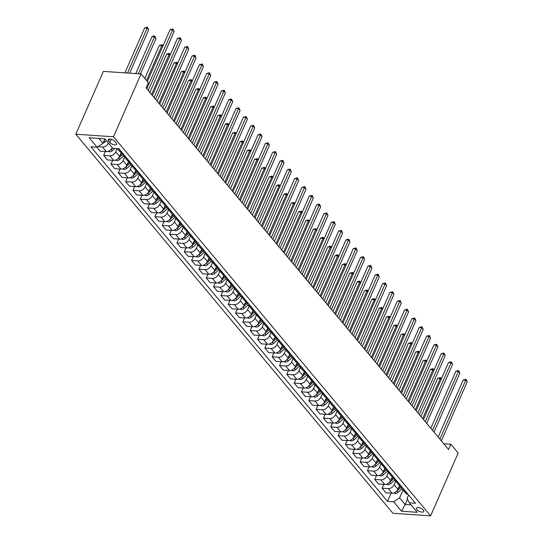 <?xml version="1.0" encoding="UTF-8"?>
<svg xmlns="http://www.w3.org/2000/svg" width="543" height="543" viewBox="0 0 543 543"><rect width="100%" height="100%" fill="white"/><g stroke="black" fill="none" stroke-linecap="round" stroke-linejoin="round"><path stroke-width="0.81" d="M423.37 510.074A4.039 1.704 -156.3 0 0 419.474 507.82A4.039 1.704 -156.3 0 0 416.413 508.228A4.039 1.704 -156.3 0 0 416.848 509.626A4.039 1.704 -156.3 0 0 420.744 511.879A4.039 1.704 -156.3 0 0 423.805 511.472A4.039 1.704 -156.3 0 0 423.37 510.074M75.796 134.216L392.922 513.284L430.606 515.85L113.48 136.782L75.796 134.216L103.374 71.391L141.058 73.957L113.48 136.782M141.058 73.957L148.388 82.712L146.087 87.952L448.559 449.502L450.853 444.269L443.774 443.787M108.566 141.004L109.856 142.544A3.91 1.656 -156.3 0 0 113.623 144.723A3.91 1.656 -156.3 0 0 116.589 144.336A3.91 1.656 -156.3 0 0 116.168 142.979L114.878 141.438A3.91 1.656 -156.3 0 0 111.105 139.259A3.91 1.656 -156.3 0 0 108.138 139.646A3.91 1.656 -156.3 0 0 108.566 141.004L109.428 139.042M98.88 138.431L102.966 143.318L97.054 147.228L90.891 146.807L387.498 501.352L391.123 493.105M97.054 147.228L89.14 137.766L104.826 138.832L112.74 148.293L118.903 148.714L415.51 503.259L409.347 502.838L417.262 512.3L401.576 511.235L393.661 501.773L387.498 501.352M450.853 444.269L458.183 453.025L430.606 515.85M409.347 502.838L407.107 498.372L408.594 494.992M407.501 499.153L405.139 504.522L411.085 504.922M104.901 138.92L102.966 143.318M117.186 148.599L115.74 151.884A5.05 3.482 140.1 0 1 109.829 155.793L103.665 155.373L105.356 151.524M121.265 152.529L119.555 156.438A5.05 3.482 140.1 0 1 113.643 160.348L107.48 159.927L103.665 155.373M124.571 157.212L123.071 160.64A5.05 3.482 140.1 0 1 117.159 164.549L110.996 164.129L112.686 160.28M128.596 161.285L126.879 165.194A5.05 3.482 140.1 0 1 120.967 169.104L114.804 168.683L110.996 164.129M131.901 165.975L130.395 169.396A5.05 3.482 140.1 0 1 124.483 173.312L118.326 172.891L120.01 169.043M135.92 170.047L134.209 173.95A5.05 3.482 140.1 0 1 128.297 177.866L122.134 177.446L118.326 172.891M139.225 174.731L137.725 178.158A5.05 3.482 140.1 0 1 131.813 182.068L125.65 181.647L127.34 177.799M143.25 178.803L141.533 182.713A5.05 3.482 140.1 0 1 135.621 186.622L129.458 186.201L125.65 181.647M146.556 183.486L145.049 186.914A5.05 3.482 140.1 0 1 139.137 190.824L132.981 190.41L134.671 186.554M150.574 187.566L148.863 191.469A5.05 3.482 140.1 0 1 142.952 195.378L136.788 194.964L132.981 190.41M153.879 192.249L152.379 195.677A5.05 3.482 140.1 0 1 146.467 199.586L140.304 199.166L141.994 195.317M157.904 196.322L156.187 200.231A5.05 3.482 140.1 0 1 150.275 204.141L144.112 203.72L140.304 199.166M161.21 201.005L159.703 204.433A5.05 3.482 140.1 0 1 153.791 208.342L147.635 207.921L149.325 204.073M165.228 205.078L163.518 208.987A5.05 3.482 140.1 0 1 157.606 212.897L151.443 212.476L147.635 207.921M168.534 209.768L167.034 213.189A5.05 3.482 140.1 0 1 161.122 217.105L154.959 216.684L156.649 212.836M172.559 213.84L170.841 217.743A5.05 3.482 140.1 0 1 164.929 221.659L158.766 221.239L154.959 216.684M175.864 218.524L174.357 221.951A5.05 3.482 140.1 0 1 168.445 225.861L162.289 225.44L163.979 221.592M179.882 222.596L178.172 226.506A5.05 3.482 140.1 0 1 172.26 230.415L166.097 229.994L162.289 225.44M183.195 227.279L181.688 230.707A5.05 3.482 140.1 0 1 175.776 234.617L169.613 234.203L171.303 230.347M187.213 231.359L185.496 235.262A5.05 3.482 140.1 0 1 179.584 239.171L173.421 238.757L169.613 234.203M190.518 236.042L189.018 239.463A5.05 3.482 140.1 0 1 183.1 243.379L176.943 242.959L178.633 239.11M194.537 240.115L192.826 244.017A5.05 3.482 140.1 0 1 186.914 247.934L180.751 247.513L176.943 242.959M197.849 244.798L196.342 248.226A5.05 3.482 140.1 0 1 190.43 252.135L184.267 251.714L185.957 247.866M201.867 248.87L200.15 252.78A5.05 3.482 140.1 0 1 194.238 256.69L188.075 256.269L184.267 251.714M205.173 253.561L203.673 256.982A5.05 3.482 140.1 0 1 197.754 260.898L191.598 260.477L193.288 256.629M209.198 257.633L207.48 261.536A5.05 3.482 140.1 0 1 201.568 265.452L195.405 265.032L191.598 260.477M212.503 262.317L210.996 265.744A5.05 3.482 140.1 0 1 205.084 269.654L198.921 269.233L200.611 265.384M216.521 266.389L214.804 270.299A5.05 3.482 140.1 0 1 208.892 274.208L202.736 273.787L198.921 269.233M219.827 271.072L218.327 274.5A5.05 3.482 140.1 0 1 212.408 278.41L206.252 277.996L207.942 274.14M223.852 275.152L222.135 279.054A5.05 3.482 140.1 0 1 216.223 282.964L210.06 282.55L206.252 277.996M227.157 279.835L225.65 283.256A5.05 3.482 140.1 0 1 219.739 287.172L213.575 286.752L215.266 282.903M231.175 283.908L229.458 287.81A5.05 3.482 140.1 0 1 223.546 291.727L217.39 291.306L213.575 286.752M234.481 288.591L232.981 292.019A5.05 3.482 140.1 0 1 227.069 295.928L220.906 295.507L222.596 291.659M238.506 292.663L236.789 296.573A5.05 3.482 140.1 0 1 230.877 300.483L224.714 300.062L220.906 295.507M241.811 297.354L240.305 300.774A5.05 3.482 140.1 0 1 234.393 304.684L228.23 304.27L229.92 300.422M245.83 301.426L244.112 305.329A5.05 3.482 140.1 0 1 238.201 309.238L232.044 308.824L228.23 304.27M249.135 306.109L247.635 309.537A5.05 3.482 140.1 0 1 241.723 313.447L235.56 313.026L237.25 309.177M253.16 310.182L251.443 314.092A5.05 3.482 140.1 0 1 245.531 318.001L239.368 317.58L235.56 313.026M256.466 314.865L254.959 318.293A5.05 3.482 140.1 0 1 249.047 322.203L242.884 321.789L244.574 317.933M260.484 318.945L258.767 322.847A5.05 3.482 140.1 0 1 252.855 326.757L246.698 326.343L242.884 321.789M263.789 323.628L262.289 327.049A5.05 3.482 140.1 0 1 256.377 330.965L250.214 330.544L251.904 326.696M267.814 327.7L266.097 331.603A5.05 3.482 140.1 0 1 260.185 335.52L254.022 335.099L250.214 330.544M271.12 332.384L269.613 335.812A5.05 3.482 140.1 0 1 263.701 339.721L257.538 339.3L259.228 335.452M275.138 336.456L273.428 340.366A5.05 3.482 140.1 0 1 267.509 344.276L261.353 343.855L257.538 339.3M278.444 341.147L276.944 344.567A5.05 3.482 140.1 0 1 271.032 348.477L264.869 348.063L266.559 344.208M282.469 345.219L280.751 349.122A5.05 3.482 140.1 0 1 274.839 353.031L268.676 352.617L264.869 348.063M285.774 349.902L284.267 353.33A5.05 3.482 140.1 0 1 278.355 357.24L272.192 356.819L273.882 352.97M289.792 353.975L288.082 357.885A5.05 3.482 140.1 0 1 282.163 361.794L276.007 361.373L272.192 356.819M293.098 358.658L291.598 362.086A5.05 3.482 140.1 0 1 285.686 365.996L279.523 365.575L281.213 361.726M297.123 362.731L295.406 366.64A5.05 3.482 140.1 0 1 289.494 370.55L283.331 370.129L279.523 365.575M300.428 367.421L298.921 370.842A5.05 3.482 140.1 0 1 293.01 374.758L286.847 374.337L288.537 370.489M304.447 371.493L302.736 375.396A5.05 3.482 140.1 0 1 296.824 379.313L290.661 378.892L286.847 374.337M307.752 376.177L306.252 379.605A5.05 3.482 140.1 0 1 300.34 383.514L294.177 383.093L295.867 379.245M311.777 380.249L310.06 384.159A5.05 3.482 140.1 0 1 304.148 388.069L297.985 387.648L294.177 383.093M315.083 384.933L313.576 388.36A5.05 3.482 140.1 0 1 307.664 392.27L301.501 391.856L303.191 388.001M319.101 389.012L317.39 392.915A5.05 3.482 140.1 0 1 311.478 396.824L305.315 396.41L301.501 391.856M322.406 393.695L320.906 397.123A5.05 3.482 140.1 0 1 314.994 401.033L308.831 400.612L310.521 396.763M326.431 397.768L324.714 401.677A5.05 3.482 140.1 0 1 318.802 405.587L312.639 405.166L308.831 400.612M329.737 402.451L328.23 405.879A5.05 3.482 140.1 0 1 322.318 409.789L316.155 409.368L317.845 405.519M333.755 406.524L332.044 410.433A5.05 3.482 140.1 0 1 326.133 414.343L319.97 413.922L316.155 409.368M337.06 411.214L335.56 414.635A5.05 3.482 140.1 0 1 329.649 418.551L323.485 418.13L325.176 414.282M341.085 415.286L339.368 419.189A5.05 3.482 140.1 0 1 333.456 423.106L327.293 422.685L323.485 418.13M344.391 419.97L342.884 423.397A5.05 3.482 140.1 0 1 336.972 427.307L330.809 426.886L332.499 423.038M348.409 424.042L346.699 427.952A5.05 3.482 140.1 0 1 340.787 431.861L334.624 431.441L330.809 426.886M351.715 428.726L350.215 432.153A5.05 3.482 140.1 0 1 344.303 436.063L338.14 435.649L339.83 431.794M355.74 432.805L354.022 436.708A5.05 3.482 140.1 0 1 348.111 440.617L341.947 440.203L338.14 435.649M359.045 437.488L357.538 440.916A5.05 3.482 140.1 0 1 351.626 444.826L345.463 444.405L347.153 440.556M363.063 441.561L361.353 445.47A5.05 3.482 140.1 0 1 355.441 449.38L349.278 448.959L345.463 444.405M366.369 446.244L364.869 449.672A5.05 3.482 140.1 0 1 358.957 453.581L352.794 453.161L354.484 449.312M370.394 450.317L368.677 454.226A5.05 3.482 140.1 0 1 362.765 458.136L356.602 457.715L352.794 453.161M373.699 455.007L372.193 458.428A5.05 3.482 140.1 0 1 366.281 462.344L360.124 461.923L361.814 458.075M377.718 459.079L376.007 462.982A5.05 3.482 140.1 0 1 370.095 466.899L363.932 466.478L360.124 461.923M381.023 463.763L379.523 467.19A5.05 3.482 140.1 0 1 373.611 471.1L367.448 470.679L369.138 466.831M385.048 467.835L383.331 471.745A5.05 3.482 140.1 0 1 377.419 475.654L371.256 475.234L367.448 470.679M388.354 472.519L386.847 475.946A5.05 3.482 140.1 0 1 380.935 479.856L374.779 479.442L376.469 475.587M392.372 476.598L390.661 480.501A5.05 3.482 140.1 0 1 384.749 484.41L378.586 483.996L374.779 479.442M395.677 481.281L394.177 484.702A5.05 3.482 140.1 0 1 388.265 488.619L382.102 488.198L383.792 484.349M399.702 485.354L397.985 489.257A5.05 3.482 140.1 0 1 392.073 493.173L385.91 492.752L382.102 488.198M403.008 490.037L399.573 497.863L405.139 504.522L401.576 511.235M108.417 143.121A5.05 3.482 140.1 0 1 102.505 147.031L97.828 146.719M112.225 147.676A5.05 3.482 140.1 0 1 106.313 151.585L100.15 151.171L96.844 147.214M122.209 152.671L121.999 152.658A5.05 3.482 140.1 0 1 119.962 151.707L117.376 148.612M125.732 156.873L125.514 156.859A5.05 3.482 140.1 0 1 123.485 155.909A5.05 3.482 140.1 0 1 122.935 153.533M129.539 161.427L129.322 161.414A5.05 3.482 140.1 0 1 127.293 160.463L123.485 155.909M133.055 165.629L132.845 165.615A5.05 3.482 140.1 0 1 130.809 164.665A5.05 3.482 140.1 0 1 130.259 162.289M136.863 170.19L136.653 170.169A5.05 3.482 140.1 0 1 134.616 169.219L130.809 164.665M140.386 174.391L140.169 174.378A5.05 3.482 140.1 0 1 138.139 173.427A5.05 3.482 140.1 0 1 137.589 171.052M144.194 178.946L143.976 178.932A5.05 3.482 140.1 0 1 141.947 177.982L138.139 173.427M147.71 183.147L147.499 183.134A5.05 3.482 140.1 0 1 145.463 182.183A5.05 3.482 140.1 0 1 144.913 179.808M151.517 187.702L151.307 187.688A5.05 3.482 140.1 0 1 149.271 186.738L145.463 182.183M155.04 191.91L154.823 191.896A5.05 3.482 140.1 0 1 152.793 190.946A5.05 3.482 140.1 0 1 152.244 188.57M158.848 196.464L158.631 196.451A5.05 3.482 140.1 0 1 156.601 195.5L152.793 190.946M162.364 200.666L162.153 200.652A5.05 3.482 140.1 0 1 160.117 199.702A5.05 3.482 140.1 0 1 159.567 197.326M166.172 205.22L165.961 205.206A5.05 3.482 140.1 0 1 163.932 204.256L160.117 199.702M169.694 209.422L169.477 209.408A5.05 3.482 140.1 0 1 167.448 208.458A5.05 3.482 140.1 0 1 166.898 206.082M173.502 213.976L173.285 213.962A5.05 3.482 140.1 0 1 171.255 213.012L167.448 208.458M177.018 218.184L176.808 218.171A5.05 3.482 140.1 0 1 174.771 217.22A5.05 3.482 140.1 0 1 174.228 214.845M180.826 222.739L180.615 222.725A5.05 3.482 140.1 0 1 178.586 221.775L174.771 217.22M184.349 226.94L184.131 226.926A5.05 3.482 140.1 0 1 182.102 225.976A5.05 3.482 140.1 0 1 181.552 223.601M188.156 231.494L187.946 231.481A5.05 3.482 140.1 0 1 185.91 230.531L182.102 225.976M191.672 235.703L191.462 235.689A5.05 3.482 140.1 0 1 189.426 234.739A5.05 3.482 140.1 0 1 188.883 232.363M195.487 240.257L195.27 240.244A5.05 3.482 140.1 0 1 193.24 239.293L189.426 234.739M199.003 244.459L198.786 244.445A5.05 3.482 140.1 0 1 196.756 243.495A5.05 3.482 140.1 0 1 196.206 241.119M202.81 249.013L202.6 248.999A5.05 3.482 140.1 0 1 200.564 248.049L196.756 243.495M206.326 253.214L206.116 253.201A5.05 3.482 140.1 0 1 204.08 252.251A5.05 3.482 140.1 0 1 203.537 249.875M210.141 257.769L209.924 257.755A5.05 3.482 140.1 0 1 207.894 256.805L204.08 252.251M213.657 261.977L213.44 261.964A5.05 3.482 140.1 0 1 211.41 261.013A5.05 3.482 140.1 0 1 210.86 258.638M217.465 266.532L217.254 266.518A5.05 3.482 140.1 0 1 215.218 265.568L211.41 261.013M220.981 270.733L220.77 270.719A5.05 3.482 140.1 0 1 218.734 269.769A5.05 3.482 140.1 0 1 218.191 267.394M224.795 275.287L224.578 275.274A5.05 3.482 140.1 0 1 222.549 274.324L218.734 269.769M228.311 279.496L228.094 279.475A5.05 3.482 140.1 0 1 226.064 278.532A5.05 3.482 140.1 0 1 225.515 276.156M232.119 284.05L231.909 284.03A5.05 3.482 140.1 0 1 229.872 283.086L226.064 278.532M235.635 288.252L235.424 288.238A5.05 3.482 140.1 0 1 233.388 287.288A5.05 3.482 140.1 0 1 232.845 284.912M239.449 292.806L239.232 292.792A5.05 3.482 140.1 0 1 237.203 291.842L233.388 287.288M242.965 297.007L242.748 296.994A5.05 3.482 140.1 0 1 240.719 296.044A5.05 3.482 140.1 0 1 240.169 293.668M246.773 301.562L246.563 301.548A5.05 3.482 140.1 0 1 244.526 300.598L240.719 296.044M250.289 305.77L250.079 305.757A5.05 3.482 140.1 0 1 248.042 304.806A5.05 3.482 140.1 0 1 247.499 302.431M254.104 310.325L253.886 310.311A5.05 3.482 140.1 0 1 251.857 309.361L248.042 304.806M257.62 314.526L257.402 314.512A5.05 3.482 140.1 0 1 255.373 313.562A5.05 3.482 140.1 0 1 254.823 311.187M261.427 319.08L261.217 319.067A5.05 3.482 140.1 0 1 259.181 318.117L255.373 313.562M264.943 323.289L264.733 323.268A5.05 3.482 140.1 0 1 262.697 322.325A5.05 3.482 140.1 0 1 262.154 319.949M268.758 327.843L268.541 327.823A5.05 3.482 140.1 0 1 266.511 326.879L262.697 322.325M272.274 332.044L272.057 332.031A5.05 3.482 140.1 0 1 270.027 331.081A5.05 3.482 140.1 0 1 269.477 328.705M276.082 336.599L275.871 336.585A5.05 3.482 140.1 0 1 273.835 335.635L270.027 331.081M279.597 340.8L279.387 340.787A5.05 3.482 140.1 0 1 277.351 339.837A5.05 3.482 140.1 0 1 276.808 337.461M283.412 345.355L283.195 345.341A5.05 3.482 140.1 0 1 281.165 344.391L277.351 339.837M286.928 349.563L286.711 349.549A5.05 3.482 140.1 0 1 284.681 348.599A5.05 3.482 140.1 0 1 284.132 346.224M290.736 354.117L290.525 354.104A5.05 3.482 140.1 0 1 288.489 353.154L284.681 348.599M294.252 358.319L294.041 358.305A5.05 3.482 140.1 0 1 292.005 357.355A5.05 3.482 140.1 0 1 291.462 354.979M298.066 362.873L297.849 362.86A5.05 3.482 140.1 0 1 295.82 361.91L292.005 357.355M301.582 367.082L301.365 367.061A5.05 3.482 140.1 0 1 299.336 366.111A5.05 3.482 140.1 0 1 298.786 363.735M305.39 371.636L305.18 371.616A5.05 3.482 140.1 0 1 303.143 370.665L299.336 366.111M308.906 375.837L308.695 375.824A5.05 3.482 140.1 0 1 306.659 374.874A5.05 3.482 140.1 0 1 306.116 372.498M312.72 380.392L312.503 380.378A5.05 3.482 140.1 0 1 310.474 379.428L306.659 374.874M316.236 384.593L316.019 384.58A5.05 3.482 140.1 0 1 313.99 383.63A5.05 3.482 140.1 0 1 313.44 381.254M320.044 389.148L319.834 389.134A5.05 3.482 140.1 0 1 317.798 388.184L313.99 383.63M323.56 393.356L323.35 393.342A5.05 3.482 140.1 0 1 321.313 392.392A5.05 3.482 140.1 0 1 320.77 390.017M327.375 397.91L327.157 397.897A5.05 3.482 140.1 0 1 325.128 396.947L321.313 392.392M330.891 402.112L330.673 402.098A5.05 3.482 140.1 0 1 328.644 401.148A5.05 3.482 140.1 0 1 328.094 398.772M334.698 406.666L334.488 406.653A5.05 3.482 140.1 0 1 332.452 405.702L328.644 401.148M338.214 410.875L338.004 410.854A5.05 3.482 140.1 0 1 335.974 409.904A5.05 3.482 140.1 0 1 335.425 407.528M342.029 415.429L341.812 415.409A5.05 3.482 140.1 0 1 339.782 414.458L335.974 409.904M345.545 419.63L345.334 419.617A5.05 3.482 140.1 0 1 343.298 418.667A5.05 3.482 140.1 0 1 342.748 416.291M349.353 424.185L349.142 424.171A5.05 3.482 140.1 0 1 347.106 423.221L343.298 418.667M352.875 428.386L352.658 428.373A5.05 3.482 140.1 0 1 350.629 427.422A5.05 3.482 140.1 0 1 350.079 425.047M356.683 432.941L356.466 432.927A5.05 3.482 140.1 0 1 354.436 431.977L350.629 427.422M360.199 437.149L359.989 437.135A5.05 3.482 140.1 0 1 357.952 436.185A5.05 3.482 140.1 0 1 357.403 433.809M364.007 441.703L363.796 441.69A5.05 3.482 140.1 0 1 361.76 440.74L357.952 436.185M367.53 445.905L367.312 445.891A5.05 3.482 140.1 0 1 365.283 444.941A5.05 3.482 140.1 0 1 364.733 442.565M371.337 450.459L371.12 450.446A5.05 3.482 140.1 0 1 369.091 449.495L365.283 444.941M374.853 454.661L374.643 454.647A5.05 3.482 140.1 0 1 372.607 453.697A5.05 3.482 140.1 0 1 372.057 451.321M378.661 459.215L378.451 459.202A5.05 3.482 140.1 0 1 376.414 458.251L372.607 453.697M382.184 463.423L381.967 463.41A5.05 3.482 140.1 0 1 379.937 462.46A5.05 3.482 140.1 0 1 379.387 460.084M385.992 467.978L385.774 467.964A5.05 3.482 140.1 0 1 383.745 467.014L379.937 462.46M389.507 472.179L389.297 472.166A5.05 3.482 140.1 0 1 387.261 471.215A5.05 3.482 140.1 0 1 386.711 468.84M393.315 476.734L393.105 476.72A5.05 3.482 140.1 0 1 391.069 475.77L387.261 471.215M396.838 480.942L396.621 480.928A5.05 3.482 140.1 0 1 394.591 479.978A5.05 3.482 140.1 0 1 394.042 477.602M400.646 485.496L400.429 485.483A5.05 3.482 140.1 0 1 398.399 484.532L394.591 479.978M404.162 489.698L403.951 489.684A5.05 3.482 140.1 0 1 401.915 488.734A5.05 3.482 140.1 0 1 401.365 486.358M393.661 501.773L399.573 497.863M407.969 494.252L407.759 494.239A5.05 3.482 140.1 0 1 405.73 493.288L401.915 488.734M146.78 88.774L172.647 29.838L174.113 31.589L148.246 90.525M147.357 81.484L170.102 29.668L172.647 29.838L172.918 28.949L174.113 31.589M170.102 29.668L172.918 28.949M103.095 143.026A3.346 2.308 -39.9 0 0 104.955 142.022L106.408 140.725M129.634 73.176L148.653 29.858L147.187 28.107L144.642 27.931L124.917 72.857M104.297 140.284L105.294 139.395M144.642 27.931L147.458 27.218L147.187 28.107L127.469 73.033M147.458 27.218L148.653 29.858M154.103 97.53L179.977 38.601L181.443 40.352L155.569 99.281M152.386 95.473L177.432 38.424L179.977 38.601L180.249 37.711L181.443 40.352M177.432 38.424L180.249 37.711M161.434 106.292L187.301 47.356L188.767 49.108L162.9 108.043M159.71 104.236L184.756 47.18L187.301 47.356L187.573 46.467L188.767 49.108M184.756 47.18L187.573 46.467M168.758 115.048L194.632 56.112L196.098 57.863L170.224 116.799M167.04 112.992L192.086 55.943L194.632 56.112L194.903 55.23L196.098 57.863M192.086 55.943L194.903 55.23M107.976 151.388L109.53 151.884A3.346 2.308 -39.9 0 0 112.279 150.778L114.912 148.443M140.481 73.916L155.977 38.614L154.511 36.863L151.965 36.693L135.77 73.597M110.602 149.882A3.346 2.308 -39.9 0 0 111.166 149.447L112.625 148.158M151.965 36.693L153.771 35.906L154.789 35.981L154.511 36.863L138.316 73.767M154.789 35.981L155.977 38.614M115.299 160.144L116.854 160.64A3.346 2.308 -39.9 0 0 119.609 159.54L123.573 156.017M162.662 46.61L161.841 45.626L159.296 45.449L144.811 78.443M122.582 153.112A9.652 6.659 140.1 0 1 122.399 153.275L120.01 155.4M117.933 158.637A3.346 2.308 -39.9 0 0 118.496 158.21L122.888 154.307M159.296 45.449L162.113 44.736L161.841 45.626L146.535 80.5M162.113 44.736L162.9 46.074M122.63 168.9L124.184 169.396A3.346 2.308 -39.9 0 0 126.94 168.296L130.904 164.773M169.993 55.366L169.165 54.381L166.62 54.212L149.841 92.432M129.906 161.868A9.652 6.659 140.1 0 1 129.729 162.031L127.333 164.156M125.257 167.393A3.346 2.308 -39.9 0 0 125.82 166.966L130.218 163.063M166.62 54.212L168.425 53.424L169.443 53.492L169.165 54.381L151.565 94.489M169.443 53.492L170.224 54.829M176.088 123.804L201.955 64.875L203.421 66.626L177.554 125.562M174.364 121.754L199.41 64.698L201.955 64.875L202.227 63.986L203.421 66.626M199.41 64.698L202.227 63.986M129.96 177.663L131.508 178.158A3.346 2.308 -39.9 0 0 134.264 177.059L138.227 173.536M177.317 64.128L176.495 63.144L173.95 62.968L157.171 101.195M137.236 170.631A9.652 6.659 140.1 0 1 137.053 170.794L134.664 172.912M132.587 176.156A3.346 2.308 -39.9 0 0 133.15 175.722L137.542 171.826M173.95 62.968L176.767 62.255L176.495 63.144L158.889 103.251M176.767 62.255L177.554 63.592M183.412 132.567L209.286 73.631L210.752 75.382L184.878 134.318M181.695 130.51L206.74 73.461L209.286 73.631L209.557 72.742L210.752 75.382M206.74 73.461L209.557 72.742M190.742 141.323L216.609 82.393L218.076 84.145L192.208 143.074M189.018 139.266L214.064 82.217L216.609 82.393L216.888 81.504L218.076 84.145M214.064 82.217L216.888 81.504M198.066 150.085L223.94 91.149L225.406 92.901L199.532 151.836M196.349 148.029L221.395 90.973L223.94 91.149L224.211 90.26L225.406 92.901M221.395 90.973L224.211 90.26M205.397 158.841L231.264 99.905L232.73 101.656L206.863 160.592M203.673 156.784L228.718 99.736L231.264 99.905L231.542 99.023L232.73 101.656M228.718 99.736L231.542 99.023M212.72 167.597L238.594 108.668L240.06 110.419L214.186 169.348M211.003 165.547L236.049 108.491L238.594 108.668L238.866 107.779L240.06 110.419M236.049 108.491L238.866 107.779M137.284 186.419L138.838 186.914A3.346 2.308 -39.9 0 0 141.594 185.815L145.558 182.292M184.647 72.884L183.819 71.9L181.274 71.724L164.495 109.951M144.56 179.387A9.652 6.659 140.1 0 1 144.384 179.55L141.988 181.674M139.911 184.912A3.346 2.308 -39.9 0 0 140.474 184.484L144.872 180.581M181.274 71.724L184.097 71.011L183.819 71.9L166.219 112.007M184.097 71.011L184.878 72.348M144.614 195.181L146.162 195.677A3.346 2.308 -39.9 0 0 148.918 194.57L152.882 191.055M191.971 81.64L191.15 80.656L188.604 80.486L171.826 118.713M151.891 188.143A9.652 6.659 140.1 0 1 151.707 188.306L149.318 190.43M147.241 193.675A3.346 2.308 -39.9 0 0 147.805 193.24L152.196 189.337M188.604 80.486L190.403 79.699L191.421 79.773L191.15 80.656L173.543 120.77M191.421 79.773L192.208 81.111M151.938 203.937L153.493 204.433A3.346 2.308 -39.9 0 0 156.248 203.333L160.212 199.81M199.301 90.403L198.48 89.419L195.928 89.242L179.149 127.469M159.214 196.905A9.652 6.659 140.1 0 1 159.038 197.068L156.642 199.193M154.565 202.43A3.346 2.308 -39.9 0 0 155.128 202.003L159.527 198.1M195.928 89.242L198.752 88.529L198.48 89.419L180.873 129.526M198.752 88.529L199.532 89.867M159.269 212.693L160.816 213.189A3.346 2.308 -39.9 0 0 163.572 212.089L167.536 208.566M206.625 99.159L205.804 98.174L203.258 98.005L186.48 136.225M166.545 205.661A9.652 6.659 140.1 0 1 166.362 205.824L163.972 207.949M161.895 211.186A3.346 2.308 -39.9 0 0 162.459 210.759L166.85 206.856M203.258 98.005L205.057 97.217L206.075 97.285L205.804 98.174L188.197 138.282M206.075 97.285L206.863 98.622M166.592 221.456L168.147 221.951A3.346 2.308 -39.9 0 0 170.902 220.845L174.866 217.329M213.956 107.921L213.134 106.937L210.582 106.761L193.803 144.988M173.869 214.417A9.652 6.659 140.1 0 1 173.692 214.58L171.296 216.705M169.219 219.949A3.346 2.308 -39.9 0 0 169.789 219.515L174.181 215.619M210.582 106.761L213.406 106.048L213.134 106.937L195.528 147.044M213.406 106.048L214.186 107.385M220.051 176.36L245.918 117.424L247.384 119.175L221.517 178.111M218.327 174.303L243.373 117.254L245.918 117.424L246.196 116.535L247.384 119.175M243.373 117.254L246.196 116.535M173.923 230.212L175.47 230.707A3.346 2.308 -39.9 0 0 178.226 229.608L182.19 226.085M221.279 116.677L220.458 115.693L217.913 115.516L201.134 153.744M181.199 223.18A9.652 6.659 140.1 0 1 181.016 223.343L178.627 225.467M176.55 228.705A3.346 2.308 -39.9 0 0 177.113 228.277L181.505 224.374M217.913 115.516L220.729 114.804L220.458 115.693L202.851 155.8M220.729 114.804L221.517 116.141M227.374 185.115L253.248 126.18L254.715 127.938L228.841 186.867M225.657 183.059L250.703 126.01L253.248 126.18L253.52 125.297L254.715 127.938M250.703 126.01L253.52 125.297M181.247 238.974L182.801 239.47A3.346 2.308 -39.9 0 0 185.557 238.363L189.521 234.847M228.61 125.433L227.788 124.449L225.236 124.279L208.458 162.506M188.523 231.936A9.652 6.659 140.1 0 1 188.346 232.099L185.95 234.223M183.873 237.467A3.346 2.308 -39.9 0 0 184.444 237.033L188.835 233.13M225.236 124.279L227.042 123.492L228.06 123.566L227.788 124.449L210.182 164.556M228.06 123.566L228.847 124.904M234.705 193.878L260.572 134.942L262.038 136.693L236.171 195.629M232.988 191.822L258.027 134.766L260.572 134.942L260.85 134.053L262.038 136.693M258.027 134.766L260.85 134.053M188.577 247.73L190.125 248.226A3.346 2.308 -39.9 0 0 192.88 247.126L196.844 243.603M235.934 134.196L235.112 133.211L232.567 133.035L215.788 171.262M195.853 240.698A9.652 6.659 140.1 0 1 195.67 240.861L193.281 242.986M191.204 246.223A3.346 2.308 -39.9 0 0 191.767 245.796L196.159 241.893M232.567 133.035L235.384 132.322L235.112 133.211L217.505 173.319M235.384 132.322L236.171 133.659M242.029 202.634L267.903 143.698L269.369 145.449L243.495 204.385M240.311 200.577L265.357 143.528L267.903 143.698L268.174 142.809L269.369 145.449M265.357 143.528L268.174 142.809M195.901 256.486L197.455 256.982A3.346 2.308 -39.9 0 0 200.211 255.882L204.175 252.359M243.264 142.952L242.443 141.967L239.891 141.798L223.112 180.018M203.177 249.454A9.652 6.659 140.1 0 1 203.001 249.617L200.605 251.742M198.534 254.979A3.346 2.308 -39.9 0 0 199.098 254.552L203.489 250.649M239.891 141.798L241.696 141.01L242.714 141.078L242.443 141.967L224.836 182.075M242.714 141.078L243.502 142.415M249.359 211.39L275.226 152.461L276.692 154.212L250.825 213.141M247.642 209.34L272.681 152.284L275.226 152.461L275.505 151.572L276.692 154.212M272.681 152.284L275.505 151.572M203.231 265.249L204.779 265.744A3.346 2.308 -39.9 0 0 207.535 264.638L211.499 261.122M250.588 151.714L249.766 150.723L247.221 150.554L230.442 188.781M210.508 258.21A9.652 6.659 140.1 0 1 210.324 258.373L207.935 260.497M205.858 263.742A3.346 2.308 -39.9 0 0 206.421 263.307L210.813 259.411M247.221 150.554L250.038 149.841L249.766 150.723L232.16 190.837M250.038 149.841L250.825 151.178M256.683 220.153L282.557 161.217L284.023 162.968L258.149 221.904M254.966 218.096L280.012 161.047L282.557 161.217L282.828 160.328L284.023 162.968M280.012 161.047L282.828 160.328M210.555 274.005L212.109 274.5A3.346 2.308 -39.9 0 0 214.865 273.4L218.829 269.878M257.918 160.47L257.097 159.486L254.552 159.309L237.766 197.537M217.831 266.973A9.652 6.659 140.1 0 1 217.655 267.136L215.259 269.26M213.189 272.498A3.346 2.308 -39.9 0 0 213.752 272.07L218.143 268.167M254.552 159.309L257.368 158.597L257.097 159.486L239.49 199.593M257.368 158.597L258.156 159.934M264.013 228.908L289.881 169.973L291.347 171.731L265.479 230.66M262.296 226.852L287.335 169.803L289.881 169.973L290.159 169.09L291.347 171.731M287.335 169.803L290.159 169.09M271.337 237.671L297.211 178.735L298.677 180.486L272.803 239.422M269.62 235.614L294.666 178.559L297.211 178.735L297.483 177.846L298.677 180.486M294.666 178.559L297.483 177.846M278.668 246.427L304.535 187.491L306.001 189.242L280.134 248.178M276.95 244.37L301.989 187.321L304.535 187.491L304.813 186.602L306.001 189.242M301.989 187.321L304.813 186.602M285.998 255.183L311.865 196.254L313.331 198.005L287.457 256.934M284.274 253.126L309.32 196.077L311.865 196.254L312.137 195.365L313.331 198.005M309.32 196.077L312.137 195.365M293.322 263.946L319.189 205.01L320.655 206.761L294.788 265.697M291.605 261.889L316.644 204.833L319.189 205.01L319.467 204.12L320.655 206.761M316.644 204.833L319.467 204.12M300.652 272.701L326.519 213.766L327.986 215.517L302.112 274.453M298.928 270.645L323.974 213.596L326.519 213.766L326.791 212.883L327.986 215.517M323.974 213.596L326.791 212.883M307.976 281.464L333.85 222.528L335.309 224.279L309.442 283.215M306.259 279.407L331.298 222.352L333.85 222.528L334.121 221.639L335.309 224.279M331.298 222.352L334.121 221.639M315.307 290.22L341.174 231.284L342.64 233.035L316.766 291.971M313.582 288.163L338.628 231.114L341.174 231.284L341.445 230.395L342.64 233.035M338.628 231.114L341.445 230.395M322.63 298.976L348.504 240.047L349.964 241.798L324.096 300.727M320.913 296.919L345.952 239.87L348.504 240.047L348.776 239.158L349.964 241.798M345.952 239.87L348.776 239.158M329.961 307.738L355.828 248.803L357.294 250.554L331.427 309.49M328.237 305.682L353.283 248.626L355.828 248.803L356.099 247.913L357.294 250.554M353.283 248.626L356.099 247.913M337.284 316.494L363.158 257.558L364.618 259.31L338.751 318.246M335.567 314.438L360.606 257.389L363.158 257.558L363.43 256.676L364.618 259.31M360.606 257.389L363.43 256.676M344.615 325.25L370.482 266.321L371.948 268.072L346.081 327.008M342.891 323.2L367.937 266.145L370.482 266.321L370.754 265.432L371.948 268.072M367.937 266.145L370.754 265.432M351.939 334.013L377.813 275.077L379.279 276.828L353.405 335.764M350.221 331.956L375.261 274.907L377.813 275.077L378.084 274.188L379.279 276.828M375.261 274.907L378.084 274.188M359.269 342.769L385.136 283.84L386.602 285.591L360.735 344.52M357.545 340.712L382.591 283.663L385.136 283.84L385.408 282.951L386.602 285.591M382.591 283.663L385.408 282.951M366.593 351.531L392.467 292.596L393.933 294.347L368.059 353.283M364.876 349.475L389.922 292.419L392.467 292.596L392.738 291.706L393.933 294.347M389.922 292.419L392.738 291.706M373.923 360.287L399.791 301.351L401.257 303.103L375.389 362.038M372.199 358.231L397.245 301.182L399.791 301.351L400.062 300.469L401.257 303.103M397.245 301.182L400.062 300.469M381.247 369.043L407.121 310.114L408.587 311.865L382.713 370.801M379.53 366.993L404.576 309.938L407.121 310.114L407.393 309.225L408.587 311.865M404.576 309.938L407.393 309.225M388.578 377.806L414.445 318.87L415.911 320.621L390.044 379.557M386.854 375.749L411.899 318.7L414.445 318.87L414.716 317.981L415.911 320.621M411.899 318.7L414.716 317.981M217.886 282.767L219.433 283.263A3.346 2.308 -39.9 0 0 222.189 282.156L226.153 278.64M265.249 169.226L264.421 168.242L261.875 168.072L245.097 206.299M225.162 275.729A9.652 6.659 140.1 0 1 224.978 275.892L222.589 278.016M220.512 281.26A3.346 2.308 -39.9 0 0 221.076 280.826L225.467 276.923M261.875 168.072L264.692 167.353L264.421 168.242L246.814 208.349M264.692 167.353L265.479 168.697M225.209 291.523L226.764 292.019A3.346 2.308 -39.9 0 0 229.519 290.919L233.483 287.396M272.572 177.989L271.751 177.004L269.206 176.828L252.42 215.055M232.485 284.491A9.652 6.659 140.1 0 1 232.309 284.654L229.92 286.779M227.843 290.016A3.346 2.308 -39.9 0 0 228.406 289.582L232.798 285.686M269.206 176.828L272.023 176.115L271.751 177.004L254.144 217.112M272.023 176.115L272.81 177.452M232.54 300.279L234.087 300.774A3.346 2.308 -39.9 0 0 236.843 299.675L240.807 296.152M279.903 186.744L279.075 185.76L276.53 185.591L259.751 223.811M239.816 293.247A9.652 6.659 140.1 0 1 239.633 293.41L237.243 295.535M235.167 298.772A3.346 2.308 -39.9 0 0 235.73 298.345L240.121 294.442M276.53 185.591L278.328 184.803L279.346 184.871L279.075 185.76L261.468 225.868M279.346 184.871L280.134 186.208M239.863 309.042L241.418 309.537A3.346 2.308 -39.9 0 0 244.174 308.431L248.137 304.915M287.227 195.507L286.405 194.516L283.86 194.346L267.075 232.574M247.146 302.003A9.652 6.659 140.1 0 1 246.963 302.166L244.574 304.29M242.497 307.535A3.346 2.308 -39.9 0 0 243.06 307.1L247.452 303.204M283.86 194.346L285.659 193.559L286.677 193.634L286.405 194.516L268.799 234.63M286.677 193.634L287.464 194.971M247.194 317.798L248.742 318.293A3.346 2.308 -39.9 0 0 251.497 317.193L255.461 313.671M294.557 204.263L293.729 203.279L291.184 203.102L274.405 241.33M254.47 310.766A9.652 6.659 140.1 0 1 254.287 310.929L251.898 313.053M249.821 316.291A3.346 2.308 -39.9 0 0 250.384 315.863L254.776 311.96M291.184 203.102L294.001 202.39L293.729 203.279L276.122 243.386M294.001 202.39L294.788 203.727M254.518 326.56L256.072 327.056A3.346 2.308 -39.9 0 0 258.828 325.949L262.792 322.433M301.881 213.019L301.06 212.035L298.514 211.865L281.729 250.092M261.801 319.522A9.652 6.659 140.1 0 1 261.617 319.684L259.228 321.809M257.151 325.053A3.346 2.308 -39.9 0 0 257.715 324.619L262.106 320.716M298.514 211.865L301.331 211.146L301.06 212.035L283.453 252.142M301.331 211.146L302.118 212.483M261.848 335.316L263.396 335.812A3.346 2.308 -39.9 0 0 266.151 334.712L270.115 331.189M309.211 221.782L308.383 220.797L305.838 220.621L289.059 258.848M269.124 328.284A9.652 6.659 140.1 0 1 268.948 328.447L266.552 330.572M264.475 333.809A3.346 2.308 -39.9 0 0 265.038 333.375L269.43 329.479M305.838 220.621L308.662 219.908L308.383 220.797L290.776 260.905M308.662 219.908L309.442 221.245M269.172 344.072L270.726 344.567A3.346 2.308 -39.9 0 0 273.482 343.468L277.446 339.945M316.535 230.537L315.714 229.553L313.168 229.384L296.383 267.604M276.455 337.04A9.652 6.659 140.1 0 1 276.272 337.203L273.882 339.327M271.805 342.565A3.346 2.308 -39.9 0 0 272.369 342.138L276.76 338.235M313.168 229.384L315.985 228.664L315.714 229.553L298.107 269.661M315.985 228.664L316.773 230.001M276.502 352.835L278.05 353.33A3.346 2.308 -39.9 0 0 280.806 352.224L284.77 348.708M323.866 239.293L323.037 238.309L320.492 238.139L303.713 276.367M283.779 345.796A9.652 6.659 140.1 0 1 283.602 345.959L281.206 348.083M279.129 351.328A3.346 2.308 -39.9 0 0 279.693 350.893L284.084 346.997M320.492 238.139L322.298 237.352L323.316 237.427L323.037 238.309L305.431 278.423M323.316 237.427L324.096 238.764M283.826 361.59L285.38 362.086A3.346 2.308 -39.9 0 0 288.136 360.986L292.1 357.464M331.189 248.056L330.368 247.072L327.823 246.895L311.037 285.123M291.109 354.559A9.652 6.659 140.1 0 1 290.926 354.722L288.537 356.846M286.46 360.084A3.346 2.308 -39.9 0 0 287.023 359.656L291.415 355.753M327.823 246.895L330.639 246.183L330.368 247.072L312.761 287.179M330.639 246.183L331.427 247.52M291.157 370.353L292.704 370.849A3.346 2.308 -39.9 0 0 295.46 369.742L299.424 366.22M338.52 256.812L337.692 255.828L335.146 255.658L318.368 293.885M298.433 363.315A9.652 6.659 140.1 0 1 298.256 363.477L295.86 365.602M293.783 368.846A3.346 2.308 -39.9 0 0 294.347 368.412L298.738 364.509M335.146 255.658L336.952 254.871L337.97 254.939L337.692 255.828L320.085 295.935M337.97 254.939L338.751 256.276M298.48 379.109L300.035 379.605A3.346 2.308 -39.9 0 0 302.79 378.505L306.754 374.982M345.843 265.575L345.022 264.59L342.477 264.414L325.698 302.641M305.763 372.077A9.652 6.659 140.1 0 1 305.58 372.24L303.191 374.365M301.114 377.602A3.346 2.308 -39.9 0 0 301.677 377.168L306.069 373.272M342.477 264.414L345.294 263.701L345.022 264.59L327.415 304.698M345.294 263.701L346.081 265.038M305.811 387.865L307.358 388.36A3.346 2.308 -39.9 0 0 310.114 387.261L314.078 383.738M353.174 274.33L352.346 273.346L349.801 273.17L333.022 311.397M313.087 380.833A9.652 6.659 140.1 0 1 312.911 380.996L310.515 383.12M308.438 386.358A3.346 2.308 -39.9 0 0 309.001 385.93L313.392 382.028M349.801 273.17L352.624 272.457L352.346 273.346L334.739 313.454M352.624 272.457L353.405 273.794M313.135 396.628L314.689 397.123A3.346 2.308 -39.9 0 0 317.445 396.017L321.408 392.501M360.498 283.086L359.676 282.102L357.131 281.932L340.352 320.16M320.418 389.589A9.652 6.659 140.1 0 1 320.234 389.752L317.845 391.876M315.768 395.121A3.346 2.308 -39.9 0 0 316.331 394.686L320.723 390.784M357.131 281.932L358.93 281.145L359.948 281.22L359.676 282.102L342.07 322.216M359.948 281.22L360.735 282.557M320.465 405.383L322.013 405.879A3.346 2.308 -39.9 0 0 324.768 404.779L328.732 401.257M367.828 291.849L367 290.865L364.455 290.688L347.676 328.915M327.741 398.352A9.652 6.659 140.1 0 1 327.565 398.514L325.169 400.639M323.092 403.877A3.346 2.308 -39.9 0 0 323.655 403.449L328.047 399.546M364.455 290.688L367.278 289.976L367 290.865L349.393 330.972M367.278 289.976L368.059 291.313M327.789 414.139L329.343 414.642A3.346 2.308 -39.9 0 0 332.099 413.535L336.063 410.013M375.152 300.605L374.331 299.621L371.785 299.451L355.007 337.671M335.072 407.107A9.652 6.659 140.1 0 1 334.888 407.27L332.499 409.395M330.422 412.632A3.346 2.308 -39.9 0 0 330.986 412.205L335.377 408.302M371.785 299.451L373.584 298.664L374.602 298.731L374.331 299.621L356.724 339.728M374.602 298.731L375.389 300.069M335.119 422.902L336.674 423.397A3.346 2.308 -39.9 0 0 339.423 422.298L343.386 418.775M382.482 309.367L381.654 308.383L379.109 308.207L362.33 346.434M342.395 415.87A9.652 6.659 140.1 0 1 342.219 416.033L339.823 418.158M337.746 421.395A3.346 2.308 -39.9 0 0 338.309 420.961L342.701 417.065M379.109 308.207L381.933 307.494L381.654 308.383L364.048 348.491M381.933 307.494L382.713 308.831M342.443 431.658L343.997 432.153A3.346 2.308 -39.9 0 0 346.753 431.054L350.717 427.531M389.806 318.123L388.985 317.139L386.44 316.963L369.661 355.19M349.726 424.626A9.652 6.659 140.1 0 1 349.543 424.789L347.153 426.913M345.076 430.151A3.346 2.308 -39.9 0 0 345.64 429.723L350.031 425.821M386.44 316.963L389.256 316.25L388.985 317.139L371.378 357.246M389.256 316.25L390.044 317.587M395.901 386.562L421.775 327.633L423.241 329.384L397.367 388.313M394.184 384.505L419.23 327.456L421.775 327.633L422.047 326.743L423.241 329.384M419.23 327.456L422.047 326.743M349.773 440.421L351.328 440.916A3.346 2.308 -39.9 0 0 354.077 439.81L358.041 436.294M397.137 326.879L396.309 325.895L393.763 325.725L376.985 363.953M357.05 433.382A9.652 6.659 140.1 0 1 356.873 433.545L354.477 435.669M352.4 438.914A3.346 2.308 -39.9 0 0 352.964 438.479L357.362 434.576M393.763 325.725L395.569 324.938L396.587 325.013L396.309 325.895L378.702 366.009M396.587 325.013L397.367 326.35M403.232 395.324L429.099 336.389L430.565 338.14L404.698 397.076M401.508 393.268L426.554 336.212L429.099 336.389L429.37 335.499L430.565 338.14M426.554 336.212L429.37 335.499M357.097 449.176L358.651 449.672A3.346 2.308 -39.9 0 0 361.407 448.572L365.371 445.05M404.46 335.642L403.639 334.658L401.094 334.481L384.315 372.708M364.38 442.145A9.652 6.659 140.1 0 1 364.197 442.307L361.808 444.432M359.731 447.67A3.346 2.308 -39.9 0 0 360.294 447.242L364.686 443.339M401.094 334.481L403.911 333.769L403.639 334.658L386.032 374.765M403.911 333.769L404.698 335.106M410.556 404.08L436.429 345.144L437.896 346.896L412.022 405.831M408.838 402.024L433.884 344.975L436.429 345.144L436.701 344.262L437.896 346.896M433.884 344.975L436.701 344.262M364.428 457.932L365.982 458.428A3.346 2.308 -39.9 0 0 368.738 457.328L372.702 453.805M411.791 344.398L410.963 343.414L408.417 343.244L391.639 381.464M371.704 450.9A9.652 6.659 140.1 0 1 371.527 451.063L369.131 453.188M367.054 456.425A3.346 2.308 -39.9 0 0 367.618 455.998L372.016 452.095M408.417 343.244L411.241 342.524L410.963 343.414L393.363 383.521M411.241 342.524L412.022 343.862M417.886 412.836L443.753 353.907L445.219 355.658L419.352 414.594M416.162 410.786L441.208 353.731L443.753 353.907L444.031 353.018L445.219 355.658M441.208 353.731L444.031 353.018M371.758 466.695L373.306 467.19A3.346 2.308 -39.9 0 0 376.061 466.084L380.025 462.568M419.115 353.16L418.293 352.176L415.748 352L398.969 390.227M379.034 459.656A9.652 6.659 140.1 0 1 378.851 459.819L376.462 461.944M374.385 465.188A3.346 2.308 -39.9 0 0 374.948 464.754L379.34 460.858M415.748 352L418.565 351.287L418.293 352.176L400.686 392.284M418.565 351.287L419.352 352.624M425.21 421.599L451.084 362.663L452.55 364.414L426.676 423.35M423.492 419.542L448.538 362.493L451.084 362.663L451.355 361.774L452.55 364.414M448.538 362.493L451.355 361.774M379.082 475.451L380.636 475.946A3.346 2.308 -39.9 0 0 383.392 474.847L387.356 471.324M426.445 361.916L425.624 360.932L423.072 360.756L406.293 398.983M386.358 468.419A9.652 6.659 140.1 0 1 386.182 468.582L383.786 470.706M381.709 473.944A3.346 2.308 -39.9 0 0 382.272 473.516L386.67 469.614M423.072 360.756L425.895 360.043L425.624 360.932L408.017 401.039M425.895 360.043L426.676 361.38M432.54 430.355L458.407 371.419L459.873 373.177L434.006 432.106M430.816 428.298L455.862 371.249L458.407 371.419L458.686 370.536L459.873 373.177M455.862 371.249L458.686 370.536M386.412 484.213L387.96 484.709A3.346 2.308 -39.9 0 0 390.716 483.603L394.68 480.087M433.769 370.672L432.947 369.688L430.402 369.518L413.623 407.745M393.689 477.175A9.652 6.659 140.1 0 1 393.505 477.338L391.116 479.462M389.039 482.707A3.346 2.308 -39.9 0 0 389.602 482.272L393.994 478.369M430.402 369.518L432.201 368.731L433.219 368.806L432.947 369.688L415.341 409.802M433.219 368.806L434.006 370.143M439.864 439.117L465.738 380.181L467.204 381.933L441.33 440.868M438.147 437.061L463.193 380.005L465.738 380.181L466.009 379.292L467.204 381.933M463.193 380.005L466.009 379.292M393.736 492.969L395.29 493.465A3.346 2.308 -39.9 0 0 398.046 492.365L402.01 488.843M441.099 379.435L440.278 378.451L437.726 378.274L420.947 416.501M401.012 485.937A9.652 6.659 140.1 0 1 400.836 486.1L398.44 488.225M396.363 491.463A3.346 2.308 -39.9 0 0 396.926 491.035L401.325 487.132M437.726 378.274L440.549 377.561L440.278 378.451L422.671 418.558M440.549 377.561L441.33 378.899M119.555 156.438L115.74 151.884M126.879 165.194L123.071 160.64M134.209 173.95L130.395 169.396M141.533 182.713L137.725 178.158M148.863 191.469L145.049 186.914M156.187 200.231L152.379 195.677M163.518 208.987L159.703 204.433M170.841 217.743L167.034 213.189M178.172 226.506L174.357 221.951M185.496 235.262L181.688 230.707M192.826 244.017L189.018 239.463M200.15 252.78L196.342 248.226M207.48 261.536L203.673 256.982M214.804 270.299L210.996 265.744M222.135 279.054L218.327 274.5M229.458 287.81L225.65 283.256M236.789 296.573L232.981 292.019M244.112 305.329L240.305 300.774M251.443 314.092L247.635 309.537M258.767 322.847L254.959 318.293M266.097 331.603L262.289 327.049M273.428 340.366L269.613 335.812M280.751 349.122L276.944 344.567M288.082 357.885L284.267 353.33M295.406 366.64L291.598 362.086M302.736 375.396L298.921 370.842M310.06 384.159L306.252 379.605M317.39 392.915L313.576 388.36M324.714 401.677L320.906 397.123M332.044 410.433L328.23 405.879M339.368 419.189L335.56 414.635M346.699 427.952L342.884 423.397M354.022 436.708L350.215 432.153M361.353 445.47L357.538 440.916M368.677 454.226L364.869 449.672M376.007 462.982L372.193 458.428M383.331 471.745L379.523 467.19M390.661 480.501L386.847 475.946M397.985 489.257L394.177 484.702M106.313 151.585L102.505 147.031M121.999 152.658L118.686 148.701M129.322 161.414L125.514 156.859M113.643 160.348L109.829 155.793M136.653 170.169L132.845 165.615M120.967 169.104L117.159 164.549M143.976 178.932L140.169 174.378M128.297 177.866L124.483 173.312M151.307 187.688L147.499 183.134M135.621 186.622L131.813 182.068M158.631 196.451L154.823 191.896M142.952 195.378L139.137 190.824M165.961 205.206L162.153 200.652M150.275 204.141L146.467 199.586M173.285 213.962L169.477 209.408M157.606 212.897L153.791 208.342M180.615 222.725L176.808 218.171M164.929 221.659L161.122 217.105M187.946 231.481L184.131 226.926M172.26 230.415L168.445 225.861M195.27 240.244L191.462 235.689M179.584 239.171L175.776 234.617M202.6 248.999L198.786 244.445M186.914 247.934L183.1 243.379M209.924 257.755L206.116 253.201M194.238 256.69L190.43 252.135M217.254 266.518L213.44 261.964M201.568 265.452L197.754 260.898M224.578 275.274L220.77 270.719M208.892 274.208L205.084 269.654M231.909 284.03L228.094 279.475M216.223 282.964L212.408 278.41M239.232 292.792L235.424 288.238M223.546 291.727L219.739 287.172M246.563 301.548L242.748 296.994M230.877 300.483L227.069 295.928M253.886 310.311L250.079 305.757M238.201 309.238L234.393 304.684M261.217 319.067L257.402 314.512M245.531 318.001L241.723 313.447M268.541 327.823L264.733 323.268M252.855 326.757L249.047 322.203M275.871 336.585L272.057 332.031M260.185 335.52L256.377 330.965M283.195 345.341L279.387 340.787M267.509 344.276L263.701 339.721M290.525 354.104L286.711 349.549M274.839 353.031L271.032 348.477M297.849 362.86L294.041 358.305M282.163 361.794L278.355 357.24M305.18 371.616L301.365 367.061M289.494 370.55L285.686 365.996M312.503 380.378L308.695 375.824M296.824 379.313L293.01 374.758M319.834 389.134L316.019 384.58M304.148 388.069L300.34 383.514M327.157 397.897L323.35 393.342M311.478 396.824L307.664 392.27M334.488 406.653L330.673 402.098M318.802 405.587L314.994 401.033M341.812 415.409L338.004 410.854M326.133 414.343L322.318 409.789M349.142 424.171L345.334 419.617M333.456 423.106L329.649 418.551M356.466 432.927L352.658 428.373M340.787 431.861L336.972 427.307M363.796 441.69L359.989 437.135M348.111 440.617L344.303 436.063M371.12 450.446L367.312 445.891M355.441 449.38L351.626 444.826M378.451 459.202L374.643 454.647M362.765 458.136L358.957 453.581M385.774 467.964L381.967 463.41M370.095 466.899L366.281 462.344M393.105 476.72L389.297 472.166M377.419 475.654L373.611 471.1M400.429 485.483L396.621 480.928M384.749 484.41L380.935 479.856M407.759 494.239L403.951 489.684M392.073 493.173L388.265 488.619M111.274 139.3L109.856 142.544M104.025 140.908L104.955 142.022M108.804 151.076L109.462 151.864M111.166 149.447L112.279 150.778M116.127 159.832L116.786 160.619M121.876 152.644L122.399 153.275M118.496 158.21L119.609 159.54M123.458 168.595L124.116 169.375M129.2 161.4L129.729 162.031M125.82 166.966L126.94 168.296M130.782 177.351L131.44 178.138M136.531 170.163L137.053 170.794M133.15 175.722L134.264 177.059M138.112 186.106L138.77 186.894M143.854 178.918L144.384 179.55M140.474 184.484L141.594 185.815M145.436 194.869L146.094 195.656M151.185 187.681L151.707 188.306M147.805 193.24L148.918 194.57M152.766 203.625L153.425 204.412M158.508 196.437L159.038 197.068M155.128 202.003L156.248 203.333M160.097 212.388L160.748 213.168M165.839 205.193L166.362 205.824M162.459 210.759L163.572 212.089M167.42 221.144L168.079 221.931M173.163 213.956L173.692 214.58M169.789 219.515L170.902 220.845M174.751 229.899L175.403 230.687M180.493 222.711L181.016 223.343M177.113 228.277L178.226 229.608M182.075 238.662L182.733 239.449M187.817 231.474L188.346 232.099M184.444 237.033L185.557 238.363M189.405 247.418L190.057 248.205M195.147 240.23L195.67 240.861M191.767 245.796L192.88 247.126M196.729 256.181L197.387 256.961M202.471 248.986L203.001 249.617M199.098 254.552L200.211 255.882M204.059 264.936L204.718 265.724M209.802 257.749L210.324 258.373M206.421 263.307L207.535 264.638M211.383 273.692L212.041 274.48M217.125 266.504L217.655 267.136M213.752 272.07L214.865 273.4M218.714 282.455L219.372 283.242M224.456 275.267L224.978 275.892M221.076 280.826L222.189 282.156M226.037 291.211L226.696 291.998M231.78 284.023L232.309 284.654M228.406 289.582L229.519 290.919M233.368 299.974L234.026 300.754M239.11 292.779L239.633 293.41M235.73 298.345L236.843 299.675M240.692 308.729L241.35 309.517M246.434 301.541L246.963 302.166M243.06 307.1L244.174 308.431M248.022 317.485L248.68 318.273M253.764 310.297L254.287 310.929M250.384 315.863L251.497 317.193M255.346 326.248L256.004 327.035M261.088 319.06L261.617 319.684M257.715 324.619L258.828 325.949M262.676 335.004L263.335 335.791M268.418 327.816L268.948 328.447M265.038 333.375L266.151 334.712M270 343.76L270.658 344.547M275.742 336.572L276.272 337.203M272.369 342.138L273.482 343.468M277.33 352.522L277.989 353.31M283.073 345.334L283.602 345.959M279.693 350.893L280.806 352.224M284.654 361.278L285.313 362.066M290.396 354.09L290.926 354.722M287.023 359.656L288.136 360.986M291.985 370.041L292.643 370.828M297.727 362.846L298.256 363.477M294.347 368.412L295.46 369.742M299.308 378.797L299.967 379.584M305.057 371.609L305.58 372.24M301.677 377.168L302.79 378.505M306.639 387.553L307.297 388.34M312.381 380.365L312.911 380.996M309.001 385.93L310.114 387.261M313.963 396.315L314.621 397.103M319.712 389.127L320.234 389.752M316.331 394.686L317.445 396.017M321.293 405.071L321.951 405.859M327.035 397.883L327.565 398.514M323.655 403.449L324.768 404.779M328.617 413.834L329.275 414.614M334.366 406.639L334.888 407.27M330.986 412.205L332.099 413.535M335.947 422.59L336.606 423.377M341.69 415.402L342.219 416.033M338.309 420.961L339.423 422.298M343.271 431.346L343.929 432.133M349.02 424.158L349.543 424.789M345.64 429.723L346.753 431.054M350.602 440.108L351.26 440.896M356.344 432.92L356.873 433.545M352.964 438.479L354.077 439.81M357.925 448.864L358.584 449.652M363.674 441.676L364.197 442.307M360.294 447.242L361.407 448.572M365.256 457.627L365.914 458.407M370.998 450.432L371.527 451.063M367.618 455.998L368.738 457.328M372.579 466.383L373.238 467.17M378.328 459.195L378.851 459.819M374.948 464.754L376.061 466.084M379.91 475.139L380.568 475.926M385.652 467.951L386.182 468.582M382.272 473.516L383.392 474.847M387.234 483.901L387.892 484.689M392.983 476.713L393.505 477.338M389.602 482.272L390.716 483.603M394.564 492.657L395.223 493.444M400.306 485.469L400.836 486.1M396.926 491.035L398.046 492.365"/></g></svg>
